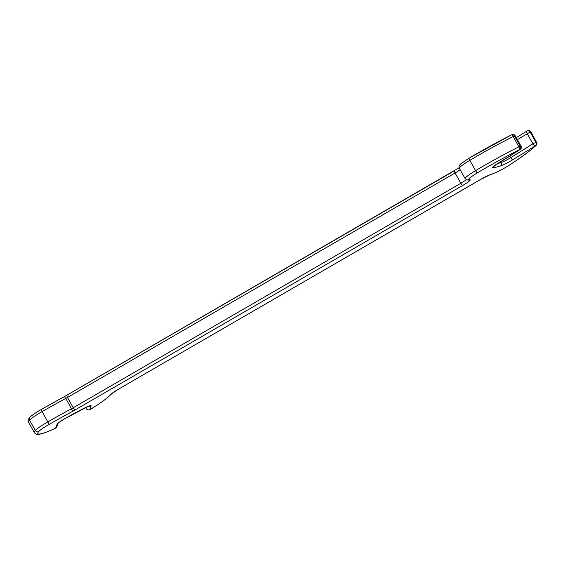 <?xml version="1.0" encoding="UTF-8"?>
<svg xmlns="http://www.w3.org/2000/svg" width="565" height="565" viewBox="0 0 565 565"><rect width="100%" height="100%" fill="white"/><g stroke="black" fill="none" stroke-linecap="round" stroke-linejoin="round"><path stroke-width="0.85" d="M536.75 144.492A2.543 2.309 -133.4 0 1 535.705 145.643L512.921 159.62A11.018 1.25 -29.2 0 1 500.541 165.919A87.293 9.88 -29.2 0 1 493.019 167.805A11.018 1.25 -29.2 0 1 497.807 163.405L520.026 149.57A2.543 0.975 58.1 0 0 520.139 149.527A2.543 0.975 58.1 0 0 520.238 149.435M509.764 155.982L510.704 157.663L533.473 143.496L536.468 142.196L530.719 131.906L530.154 132.048L535.903 142.338A2.543 2.331 -104.1 0 1 535.147 145.784A2.543 0.975 -121.9 0 1 532.922 143.828L527.173 133.538A2.543 0.975 -121.9 0 1 526.813 131.129A2.543 0.975 -121.9 0 1 526.926 131.087A2.543 2.331 -104.1 0 1 527.541 130.826A2.543 2.543 0 0 0 526.813 131.129L516.297 137.683M118.431 389.193L111.58 393.854L108.035 397.216C104.165 400.416 98.663 404.236 91.53 408.693A2.543 0.989 -121.9 0 1 91.417 408.742A42.375 4.795 150.8 0 0 110.881 394.412A11.018 1.25 -29.2 0 1 118.368 389.229L480.695 179.388A11.018 1.25 -29.2 0 1 490.349 174.642A150.008 16.978 150.8 0 0 492.941 173.716A14.408 1.631 150.8 0 0 510.174 164.613A82.208 9.308 150.8 0 0 535.705 145.643A2.543 2.331 75.9 0 0 536.468 142.196L530.945 131.906A2.543 2.543 0 0 0 528.106 130.685A2.543 2.331 75.9 0 1 530.719 131.906L530.945 131.906M521.008 146.173L515.033 135.833L514.468 135.974L520.224 146.264L520.789 146.123A2.543 2.331 -104.1 0 1 520.026 149.57L519.461 149.711A2.543 0.883 -116.8 0 0 518.875 146.836L513.126 136.546A2.543 0.883 -116.8 0 0 511.332 134.943A2.543 0.883 -116.8 0 0 511.247 135.014A82.208 9.308 -29.2 0 0 469.24 158.101A2.543 0.586 -120.7 0 0 469.169 158.122L461.118 163.596C459.14 165.107 458.554 166.682 459.373 168.328A16.95 1.921 150.8 0 1 469.819 160.347A2.543 0.586 -120.7 0 1 469.169 158.122L511.332 134.943A2.543 2.543 0 0 1 511.862 134.753A2.543 2.331 -104.1 0 0 511.41 134.922M91.346 408.777L89.722 409.653M55.695 428.03L57.072 424.244A11.018 1.25 -29.2 0 1 64.883 418.644A44.918 5.085 -29.2 0 1 84.489 408.057A11.018 1.25 -29.2 0 1 90.937 405.592A11.018 1.25 -29.2 0 1 91.099 405.868L89.786 409.625A2.543 2.507 19.3 0 1 86.332 408.615L86.925 406.92M459.373 168.328L465.122 178.618A16.95 1.921 -29.2 0 1 475.568 170.644A84.75 9.591 -29.2 0 1 518.875 146.836L520.224 146.264A2.543 2.331 -104.1 0 1 519.461 149.711A82.208 9.308 150.8 0 0 477.453 172.805A14.408 1.631 150.8 0 0 468.943 179.727A150.008 16.978 150.8 0 0 469.875 179.719A11.018 1.25 -29.2 0 1 470.059 179.734A11.018 1.25 -29.2 0 1 462.502 185.567L74.912 410.035A11.018 1.25 -29.2 0 1 72.652 411.306A150.008 16.978 150.8 0 0 49.233 424.35A14.408 1.631 150.8 0 0 38.731 431.54A42.375 4.795 150.8 0 0 54.127 428.877A2.543 1.54 65.8 0 1 53.936 428.99A2.543 2.543 0 0 0 54.106 428.913L55.758 427.995A2.543 2.507 -160.7 0 0 56.924 426.632L58.124 423.206M460.122 169.67A8.475 0.961 -29.2 0 1 455.079 172.982L454.288 170.863M89.122 406.058A2.543 2.507 19.3 0 0 91.099 405.868M462.502 185.567L460.835 183.279A8.475 0.961 150.8 0 0 466.196 179.684M512.427 134.611A2.543 2.331 -104.1 0 1 515.033 135.833L515.259 135.833A2.543 2.543 0 0 0 512.427 134.611L511.862 134.753A2.543 2.331 -104.1 0 1 514.468 135.974L513.126 136.546A84.75 9.591 150.8 0 0 469.819 160.347L475.568 170.644A2.543 0.586 -120.7 0 0 477.453 172.805M38.731 431.54A2.543 2.422 -139.8 0 1 35.334 430.452A16.95 1.921 -29.2 0 1 47.693 421.984A152.55 17.268 -29.2 0 1 71.501 408.721L65.752 398.431A152.55 17.268 150.8 0 0 41.944 411.694A16.95 1.921 150.8 0 0 29.578 420.162A44.918 5.085 150.8 0 0 28.631 422.373L34.38 432.663A44.918 5.085 -29.2 0 1 35.334 430.452L29.578 420.162A2.543 2.422 -139.8 0 1 29.804 417.408C28.144 419.265 27.756 420.925 28.631 422.373M49.233 424.35L41.019 409.646A150.008 16.978 -29.2 0 1 64.431 396.602L40.991 409.639C33.681 413.764 29.5 417.323 29.804 417.408M85.703 407.485L86.374 408.679M528.106 130.685L527.541 130.826A2.543 2.331 -104.1 0 1 530.154 132.048L517.385 139.633M497.61 163.553A84.75 9.591 150.8 0 0 501.183 162.508L500.689 161.632M460.835 183.279L455.079 172.982L67.489 397.456L73.238 407.746L460.835 183.279M64.481 396.574A11.018 1.25 150.8 0 0 66.628 395.373M459.14 167.784L64.452 396.574L65.752 398.431A8.475 0.961 -29.2 0 0 67.489 397.456L66.649 395.338L454.218 170.898M72.652 411.306L71.501 408.721A8.475 0.961 150.8 0 0 73.238 407.746L74.912 410.035M500.541 165.919A2.543 2.211 -107.7 0 0 501.183 162.508A8.475 0.961 150.8 0 0 510.704 157.663A2.543 0.975 -121.9 0 0 512.921 159.62M536.693 142.196A2.543 2.543 0 0 1 536.22 145.283C530.853 150.311 522.23 156.731 510.336 164.528A2.543 1.335 -123.2 0 1 510.174 164.613M510.336 164.528C503.818 168.688 497.899 171.809 492.574 173.9A2.543 2.076 -109.9 0 0 492.941 173.716M493.019 167.805A2.543 2.422 -98.1 0 0 494.198 165.905M492.574 173.9L489.954 174.832A2.543 2.126 -109.2 0 0 490.349 174.642M489.954 174.832L480.737 179.388L118.368 389.229M111.58 393.854A2.543 2.415 -139.5 0 1 110.881 394.412M468.943 179.727A2.543 2.479 91.5 0 1 467.643 180.066L468.724 180.058A2.543 2.465 88.1 0 0 469.875 179.719M58.068 423.263A2.543 2.507 -160.7 0 1 57.072 424.244M493.549 166.364L520.139 149.527A2.543 2.543 0 0 0 521.015 146.123L515.259 135.833M85.682 407.492L86.332 408.657A2.543 2.543 0 0 0 89.764 409.653L91.389 408.777A2.543 2.543 0 0 0 91.53 408.693M465.122 178.618L467.643 180.066M89.228 405.882L64.926 418.637L58.237 422.881M54.106 428.913L55.73 428.03A2.543 2.543 0 0 0 56.924 426.632M34.38 432.663C35.757 434.202 37.149 434.76 38.554 434.351L40.299 434.068C43.491 433.341 48.039 431.653 53.936 428.99"/></g></svg>
